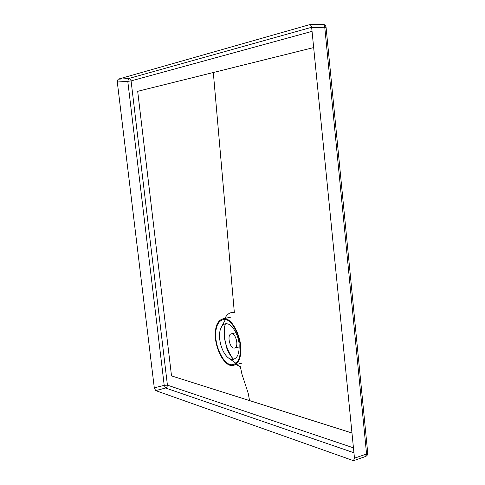 <?xml version="1.0" encoding="UTF-8"?>
<svg xmlns="http://www.w3.org/2000/svg" width="485" height="485" viewBox="0 0 485 485"><rect width="100%" height="100%" fill="white"/><g stroke="black" fill="none" stroke-linecap="round" stroke-linejoin="round"><path stroke-width="0.73" d="M234.043 348.121L234.643 348.072C239.081 347.218 236.159 333.698 231.763 333.801L231.23 333.85C226.816 334.68 229.617 348.078 234.043 348.121M224.628 326.308C223.209 338.209 226.137 349.261 233.43 359.464M215.704 329.054C212.66 344.083 224.034 368.752 233.703 365.229C237.159 364.005 239.378 360.81 240.36 355.644C243.785 340.525 231.897 315.317 222.627 318.954C218.929 320.203 216.619 323.568 215.704 329.054M239.923 355.178C238.978 360.167 236.832 363.253 233.485 364.435C224.161 367.842 213.164 344.011 216.11 329.491C217.001 324.204 219.226 320.955 222.797 319.742C231.751 316.238 243.227 340.573 239.923 355.178M233.758 359.391C231.187 357.063 228.89 353.432 226.871 348.497L224.088 336.851L224.361 327.587L225.392 323.828M118.061 79.213L309.515 24.68C310.697 24.832 311.418 25.838 311.685 27.687L354.48 458.192L353.498 460.689L155.691 390.607L154.291 387.873L117.297 82.02L118.061 79.213L128.567 78.558L311.631 27.275M313.662 47.572L137.685 91.307L171.514 375.893L351.977 433.002M227.271 323.847C225.004 323.356 223.052 324.435 221.421 327.072C216.801 334.959 221.124 352.856 228.871 358.257L231.248 359.367C236.971 359.676 239.59 354.505 239.105 343.859C238.426 334.899 232.006 324.162 227.271 323.847M213.315 72.514L234.334 312.504C230.29 311.94 227.138 313.922 224.87 318.451M236.201 364.581L240.36 366.672L241.912 374.099L248.193 393.202L249.563 400.592M309.194 24.729L309.836 24.711M354.48 458.192L366.569 454.002L324.75 27.233L311.685 27.687M312.049 31.361L131.077 80.904C130.756 79.413 129.919 78.631 128.567 78.558L127.785 81.341L131.077 80.904L167.422 385.157L167.01 386.957L165.615 388.024L164.203 385.314L167.422 385.157L353.45 447.843M322.24 24.298L322.567 24.25C323.762 24.402 324.489 25.396 324.75 27.233L326.078 27.384C325.726 25.414 324.556 24.365 322.567 24.25L309.515 24.68M365.575 456.488C367.084 455.839 367.8 454.687 367.727 453.02L366.569 454.002L365.575 456.488L353.498 460.689M154.291 387.873L164.203 385.314L127.785 81.341L117.297 82.02M353.941 452.766L165.615 388.024L155.691 390.607M352.631 460.659L354.159 460.126M239.299 346.927L234.643 348.072M231.23 333.85L235.971 332.734M222.627 318.954L230.581 317.166M241.639 363.186L233.703 365.229M367.727 453.02L326.078 27.384M221.421 327.072L225.289 319.718M228.871 358.257L235.849 363.223"/></g></svg>
